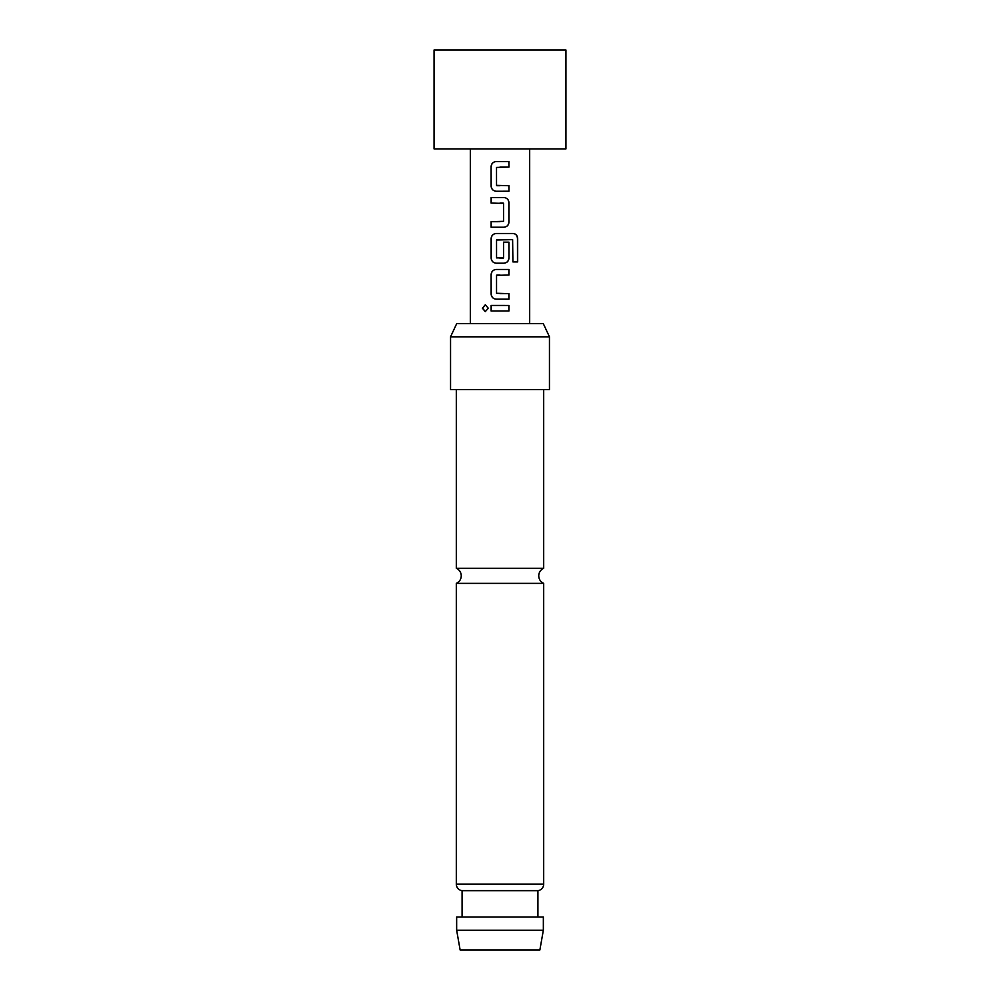 <?xml version="1.0" encoding="UTF-8"?>
<svg xmlns="http://www.w3.org/2000/svg" width="1000" height="1000" viewBox="0 0 1000 1000"><rect width="100%" height="100%" fill="white"/><g stroke="black" fill="none" stroke-linecap="round" stroke-linejoin="round"><path stroke-width="1.5" d="M482.375 308.212L485.288 304.8L488.3 308.225L485.288 311.637L482.375 308.212M485.375 311.625L482.562 308.212L485.363 304.8M456.312 389.562L456.312 568.275L543.688 568.275C540.538 569.812 538.888 572.325 538.737 575.825C538.888 579.325 540.538 581.838 543.688 583.375L543.688 884.112A6.587 6.587 0 0 1 537.913 890.662L462.088 890.662L462.088 917.038M565.938 50L434.062 50L434.062 148.9L565.938 148.9L565.938 50M462.088 890.662A6.587 6.587 0 0 1 456.312 884.112L456.312 583.375L543.688 583.375M539.862 950L460.138 950L456.65 930.225L543.35 930.225L539.862 950M450.55 336.812L456.7 323.625L543.3 323.625L549.45 336.812L450.55 336.812L450.55 389.562L549.45 389.562L549.45 336.812M537.913 890.662L537.913 917.038M543.35 930.225L543.35 917.038L456.65 917.038L456.65 930.225M543.688 389.562L543.688 568.275M500 161.537L508.95 161.537L508.95 167.075L496.512 167.45L496.525 185.35L508.963 185.712L508.963 191.238L496.163 191.25C493.113 190.9 491.425 189.175 491.1 186.088L491.087 166.713C491.388 163.6 493.075 161.875 496.15 161.55L500 161.537L496.15 161.55M491.2 203.062L491.2 197.525L503.913 197.512C506.95 197.875 508.638 199.587 508.963 202.688L508.975 222.05C508.688 225.162 507 226.887 503.925 227.225L491.112 227.225L491.112 221.7L503.562 221.312L503.55 203.425L491.1 203.062L491.112 197.525L500.788 197.525M500 263.2L496.163 263.2C493.175 262.863 491.512 261.137 491.213 258.038L491.213 238.663C491.512 235.55 493.175 233.825 496.213 233.5L513.275 233.5C515.962 233.85 517.425 235.575 517.675 238.663L517.675 261.913L512.913 261.913L512.612 239.638L496.538 240L496.55 257.9L503.562 257.9L503.562 242.162L508.975 242.175L508.975 258.038C508.675 261.163 506.987 262.875 503.913 263.2L496.163 263.2C493.125 262.838 491.45 261.112 491.125 258.038L491.112 238.663C491.413 235.55 493.1 233.825 496.175 233.5L500.913 233.5M500 269.475L508.975 269.475L508.975 275.012L496.538 275.375L496.538 293.275L508.963 293.65L508.963 299.188L496.163 299.175C493.125 298.825 491.438 297.113 491.112 294.012L491.112 274.637C491.413 271.525 493.1 269.8 496.175 269.475L508.975 269.475M500 305.45L508.963 305.462L508.963 310.988L491.1 310.988L491.112 305.45L508.963 305.462M500 310.988L491.1 310.988M491.2 310.988L491.2 305.45M508.862 305.462L508.862 310.988M500 299.188L496.163 299.175C493.175 298.85 491.5 297.125 491.213 294.012L491.112 294.012M500 293.65L508.963 293.65M508.862 293.65L508.862 299.188M500 275.012L496.9 275.012M508.875 269.475L508.875 275.012M491.213 294.012L491.112 274.637M491.213 274.637C491.512 271.525 493.175 269.8 496.213 269.475M513.125 233.5C515.812 233.837 517.263 235.55 517.475 238.663L517.675 238.663M517.475 238.663L517.487 261.913M503.525 242.162L508.875 242.175L508.975 258.038M508.875 258.038C508.575 261.163 506.912 262.875 503.862 263.2M503.162 258.275L500 258.275M496.938 239.638L500 239.638M503.862 197.512C506.9 197.85 508.562 199.575 508.862 202.688L508.875 222.05C508.587 225.162 506.925 226.887 503.888 227.225L503.925 227.225M500 203.05L503.188 203.05M491.213 227.225L491.112 221.7M491.213 221.7L500 221.688M503.888 227.225L500 227.225M496.2 191.25C493.162 190.925 491.5 189.2 491.2 186.088L491.1 186.088M508.862 185.712L508.963 191.238M508.862 191.238L500 191.25M500 185.712L496.887 185.712M508.85 161.537L508.95 167.075M508.85 167.075L500 167.075M491.2 186.088L491.087 166.713M491.188 166.713C491.488 163.6 493.15 161.875 496.188 161.55M456.312 884.112L543.688 884.112M456.312 568.275C459.462 569.812 461.112 572.325 461.262 575.825C461.112 579.325 459.462 581.838 456.312 583.375M529.675 148.9L529.675 323.625M470.325 148.9L470.325 323.625"/></g></svg>
